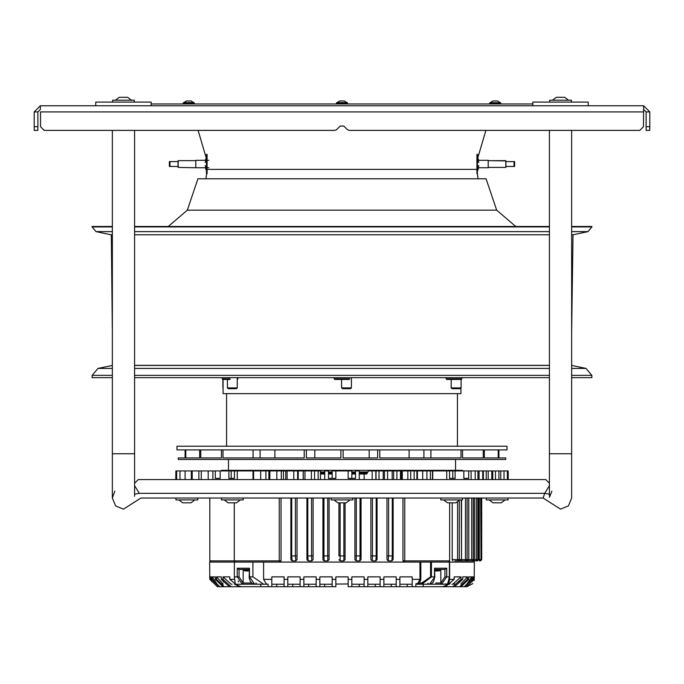 <?xml version="1.0" encoding="UTF-8"?>
<svg xmlns="http://www.w3.org/2000/svg" width="684" height="684" viewBox="0 0 684 684"><rect width="100%" height="100%" fill="white"/><g stroke="black" fill="none" stroke-linecap="round" stroke-linejoin="round"><path stroke-width="1.03" d="M507.314 479.587L507.314 470.968L508.212 470.968L508.212 479.587L545.764 479.587L138.236 479.587L175.788 479.587L175.899 470.968L175.899 478.355L176.344 478.355L175.899 478.355M367.282 473.012L359.237 473.012M355.543 473.012L351.85 473.012M332.15 473.012L328.457 473.012M324.763 473.012L320.488 473.012M367.889 471.986L359.237 471.986M355.543 471.986L351.85 471.986M332.15 471.986L328.457 471.986M324.763 471.986L320.488 471.986M221.342 470.968L221.342 470.353L462.658 470.353L462.658 470.968M448.388 562.077L449.67 560.846L402.944 560.846L404.176 562.077L474.354 562.077L474.209 579.314L466.582 586.701L474.209 579.314L474.089 580.639M434.887 576.851L433.459 581.81L431.886 583.418L429.535 584.23L434.887 576.851L434.468 568.233L446.772 568.233L446.772 576.851L441.479 584.239L448.473 583.897L449.516 580.049L449.627 562.077L449.627 576.851L444.976 576.851L440.812 582.999L440.812 569.464M468.694 498.055L468.814 559.615L467.582 560.846L454.886 560.846M209.791 579.314L217.418 586.701L209.791 579.314L209.646 562.077L279.824 562.077L281.056 560.846L209.834 560.846L211.065 562.077M481.741 559.615L480.501 560.846L481.733 559.615L481.741 498.055L481.741 559.615L479.835 560.846L480.638 559.615L479.279 559.615L479.424 560.846M478.638 498.055L478.663 559.615L477.432 560.846L470.43 560.846L476.611 560.846L477.808 559.615L476.338 559.615L476.611 560.846M476.338 498.055L476.338 559.615L474.499 559.615L473.337 560.846L466.137 560.846M300.139 584.239L287.827 584.239L287.827 586.701L287.827 579.314L284.134 579.314L284.134 584.239L271.822 584.239L271.822 586.701L268.128 586.701L268.128 584.239L234.458 584.239L241.204 586.701L238.596 586.701L229.781 579.314L234.381 579.314M235.612 584.239L266.478 584.239L263.631 579.314L271.822 579.314L271.822 576.851L284.134 576.851L284.134 586.701L271.822 586.701L276.746 586.701L271.822 586.701L276.746 586.701L271.822 586.701L271.822 579.314M263.631 579.314L263.631 562.077L419.993 562.077L419.993 579.314L412.178 579.314L412.178 584.239L399.866 584.239L399.866 579.314L396.173 579.314L396.173 584.239L383.861 584.239M303.833 579.314L303.833 586.701L303.833 576.851L316.145 576.851L316.145 579.314L319.838 579.314L319.838 576.851L332.15 576.851L332.15 579.314L335.844 579.314L335.844 586.701L319.838 586.701L319.838 579.314L319.838 586.701L316.145 586.701L316.145 584.239L303.833 584.239L303.833 579.314L300.139 579.314L300.139 586.701L284.134 586.701M348.156 583.991L335.844 584.016M335.844 583.007L335.844 581.528M472.883 583.546L466.813 586.701L383.861 586.701L383.861 579.314L380.167 579.314L380.167 584.239L367.855 584.239M348.156 581.554L348.156 583.007M359.237 584.239L359.237 586.701L364.162 586.701L348.156 586.701L348.156 579.314L351.85 579.314L351.85 576.851L364.162 576.851L364.162 586.701L367.855 586.701L367.855 579.314L364.162 579.314L364.162 584.239L351.85 584.239M268.128 584.239L268.128 586.701L219.017 586.701L211.518 579.314L212.194 579.314L212.194 576.851L216.717 583.623M316.145 579.314L316.145 586.701L300.139 586.701M332.15 579.314L332.15 586.701L332.15 584.239L319.838 584.239L319.838 579.314M217.187 586.701L260.741 586.701L223.001 586.701L215.272 579.314L216.443 579.314L216.443 576.851L223.249 584.179L222.172 583.974M217.418 586.701L260.741 586.701L229.388 586.701L221.24 579.314L222.967 579.314L222.967 576.851L231.235 584.239L232.004 584.239L231.235 584.239M449.568 579.314L454.219 579.314L445.404 586.701L442.796 586.701L450.038 583.751L448.892 583.341M450.038 583.751L448.071 584.239L448.841 584.239L448.071 584.239L448.738 583.597M416.966 584.239L419.694 584.239L415.872 584.239L417.539 583.751L419.993 579.314L420.831 579.314L419.574 583.007L415.872 583.751L415.872 586.701L407.254 586.701L415.872 586.701L407.254 586.701L415.872 586.701L412.178 586.701L412.178 576.851L399.866 576.851L399.866 586.701M435.588 583.007L440.641 583.007L441.479 584.239L419.694 584.239L421.84 584.239L421.72 583.007L430.569 576.851L431.467 576.851L421.84 584.239M428.175 583.272L426.97 584.239L429.296 584.239M454.834 584.008L451.996 584.239L452.765 584.239L461.033 576.851L454.219 576.851L454.219 579.314M447.345 584.239L445.404 584.239M461.033 576.851L461.033 579.314L462.76 579.314L454.612 586.701L423.259 586.701L466.582 586.701M383.861 586.701L380.167 586.701L380.167 579.314L380.167 586.701L367.855 586.701M460.751 584.179L467.557 576.851L467.557 579.314L468.728 579.314L460.999 586.701L423.259 586.701L442.796 586.701M467.283 583.623L471.806 576.851L471.806 579.314L472.482 579.314L464.983 586.701L423.259 586.701L423.259 584.239L448.071 584.239M446.772 568.233L445.027 569.464L434.887 569.464M435.588 569.464L440.513 569.464L439.897 570.08L434.887 570.08M438.239 570.943L434.887 570.943M295.83 560.846L297.061 559.615L295.83 560.846L292.136 560.846L290.905 559.615L290.905 555.921L291.692 555.921L292.136 560.846L295.83 560.846L295.42 555.921L291.692 555.921L291.692 498.055M313.067 498.055L313.067 559.615L313.067 555.921L311.571 555.921L311.836 560.846L313.067 559.615L311.836 560.846L308.142 560.846L306.911 559.615L306.911 555.921L307.843 555.921L308.142 560.846L306.911 559.615M327.841 560.846L329.072 559.615L327.841 560.846L324.148 560.846L322.916 559.615L322.916 555.921L323.985 555.921L324.148 560.846L327.841 560.846L327.713 555.921L323.985 555.921L323.994 498.055M340.136 502.86L340.153 560.846L343.847 560.846L343.864 555.921L338.922 555.921L338.922 502.86L338.922 555.921M359.852 560.846L361.084 559.615L361.084 555.921L360.015 555.921L359.852 560.846L356.159 560.846L354.928 559.615L354.928 555.921L356.287 555.921L356.159 560.846L354.928 559.615M377.089 498.055L377.089 559.615L377.089 555.921L376.157 555.921L375.858 560.846L372.164 560.846L370.933 559.615L370.933 555.921L372.429 555.921L372.164 560.846L370.933 559.615M393.095 498.055L393.095 559.615L393.095 555.921L392.308 555.921L391.864 560.846L388.17 560.846L386.939 559.615L386.939 555.921L388.58 555.921L388.17 560.846L386.939 559.615M249.113 569.464L238.972 569.464L237.228 568.233L237.228 576.851L234.33 576.851L235.339 584.239M249.113 570.328L244.102 570.328L243.487 569.464L248.412 569.464M249.113 570.943L245.761 570.943M320.488 474.046L324.763 474.046M328.457 474.046L332.15 474.046M351.85 474.046L355.543 474.046M359.237 474.046L366.675 474.046L364.144 474.046L364.144 479.587M507.656 478.355L508.101 478.355L507.656 478.355L507.656 470.968M375.995 479.587L375.995 470.968L504.048 470.968L504.048 479.587M463.803 478.355L468.72 478.355L463.803 478.355L463.803 470.968M452.782 470.968L452.782 478.355L449.559 478.355L455.099 478.355L455.099 470.968M335.844 470.968L335.844 478.355L328.457 478.355L332.15 478.355L332.15 470.968L348.156 470.968L348.156 478.355L355.543 478.355L355.543 470.968L359.237 470.968L359.237 479.587M324.763 479.587L324.763 470.968L328.457 470.968L328.457 478.355M179.952 479.587L179.952 470.968L320.488 470.968L320.488 479.587M228.901 470.968L228.901 478.355L234.441 478.355L231.218 478.355L231.218 470.968M215.28 478.355L220.197 478.355L215.28 478.355L215.28 470.968M176.344 478.355L176.686 470.968L176.686 479.587M355.543 478.355L351.85 478.355L351.85 470.968L348.156 470.968M366.675 474.046L368.479 470.968L375.995 470.968M498.892 449.918L498.892 457.921L505.75 457.921L505.75 459.52L178.25 459.52L178.25 457.921L185.107 457.921L185.107 449.918M506.981 449.918L177.019 449.918L177.019 446.224L506.981 446.224L506.981 449.918M222.941 449.918L222.941 457.921L304.166 457.921L304.166 449.918M484.366 449.918L484.366 457.921L498.243 457.921L498.243 449.918M462.572 449.918L462.572 457.921L483.255 457.921L483.255 449.918M379.834 449.918L379.834 457.921L461.059 457.921L461.059 449.918M343.111 449.918L343.111 457.921L377.671 457.921L377.671 449.918M306.329 449.918L306.329 457.921L340.888 457.921L340.888 449.918M200.745 449.918L200.745 457.921L221.428 457.921L221.428 449.918M185.757 449.918L185.757 457.921L199.634 457.921L199.634 449.918M460.93 388.025L460.93 393.651L223.069 393.651L223.069 379.492M349.199 379.492L334.801 379.492L334.185 378.876L349.815 378.876M230.046 379.492L222.839 379.492L222.223 378.876L230.046 378.876M237.297 379.44L237.861 378.876L237.297 378.876M453.954 379.492L446.755 379.492L446.139 378.876L461.777 378.876L461.161 379.492L453.954 379.492M134.543 377.645L549.457 377.645M571.619 377.645L591.934 377.645L591.857 375.354L571.619 375.354M112.381 375.354L92.143 375.354L92.066 377.645L112.381 377.645M134.543 365.333L549.457 365.333M112.381 234.792L111.022 234.792L112.381 234.826L111.278 234.826L112.381 331.33M134.543 234.826L549.457 234.826L134.543 234.826M571.619 234.826L572.722 234.826L571.619 234.826M496.635 210.202L486.05 178.806L197.95 178.806L187.365 210.202L496.635 210.202L515.753 226.455M112.381 226.951L92.084 226.951L92.066 226.455L112.381 226.455M134.543 226.455L549.457 226.455M571.619 226.455L591.934 226.455L591.916 226.951L571.619 226.951M151.164 103.942L532.836 103.942M207.081 169.35L476.919 169.35M134.543 496.276L134.543 453.731L112.381 453.731L112.381 498.055L115.63 505.895L123.462 509.135L140.93 498.055L543.062 498.055L550.517 502.783L543.07 498.055L560.538 509.135L568.37 505.895L571.619 498.055L571.619 453.731L549.457 453.731L549.457 130.413L485.931 130.413L477.765 157.893L478.672 160.338L488.179 160.338L488.179 167.725L478.672 167.725L477.535 170.786L478.766 167.469M476.919 154.302L476.919 173.753M477.535 154.302L477.321 173.753M177.968 167.17L177.968 160.885L177.968 161.569L169.965 161.569L169.965 166.494L177.968 166.494L178.216 167.418L195.821 167.725L195.821 160.338L205.328 160.338L206.235 157.893L198.069 130.413L134.543 130.413L134.543 453.731M207.081 173.753L207.081 154.302M206.465 173.753L206.465 154.302M351.439 387.888L341.59 387.888L342.419 388.726L350.601 388.726L351.439 387.888L351.439 377.645M461.067 387.888L451.218 387.888L452.056 388.726L460.238 388.726L461.067 387.888L461.067 379.492M237.211 387.888L227.447 387.888L228.276 388.726L236.459 388.726L237.211 387.888M169.965 161.569L169.35 161.569L169.35 166.494L169.965 166.494M506.032 160.885L488.898 160.646L505.784 160.646L506.032 167.17M37.894 126.72L37.894 130.413L34.2 130.413L34.2 126.72L37.894 126.72L37.894 111.945L40.356 109.483L40.356 105.789L643.644 105.789L643.499 126.72L643.644 105.789L649.8 111.945L649.8 130.413L646.106 130.413L646.106 111.945L643.644 109.483M532.836 105.789L532.836 102.096L588.24 102.096L588.24 105.789M95.76 105.789L95.76 102.096L151.164 102.096L151.164 105.789M508.024 498.055L508.024 499.901L486.239 499.901L486.239 498.055M505.134 499.901L501.286 502.86L492.976 502.86L489.128 499.901M197.762 498.055L197.762 499.901L175.976 499.901L175.976 498.055M194.872 499.901L191.024 502.86L182.713 502.86L178.866 499.901M243.205 498.055L243.205 499.901L221.411 499.901L221.411 498.055M240.306 499.901L236.459 502.86L228.148 502.86L224.301 499.901M352.893 498.055L352.893 499.901L331.107 499.901L331.107 498.055M350.003 499.901L346.155 502.86L337.845 502.86L333.997 499.901M462.589 498.055L462.589 499.901L440.795 499.901L440.795 498.055M459.699 499.901L455.852 502.86L447.541 502.86L443.694 499.901M571.431 102.096L571.431 100.249L549.645 100.249L549.645 102.096M568.541 100.249L564.693 97.299L556.383 97.299L552.535 100.249M134.355 102.096L134.355 100.249L112.569 100.249L112.569 102.096M131.465 100.249L127.617 97.299L119.307 97.299L115.459 100.249M489.932 102.711L500.765 102.959L489.684 102.959L489.684 103.703L500.765 103.703L500.517 102.711M490.137 102.711L500.312 102.711L490.137 102.711M500.089 102.566L497.653 100.993L492.796 100.993L490.36 102.566L492.796 100.993M336.708 102.711L347.54 102.959L336.46 102.959L336.46 103.703L347.54 103.703L347.292 102.711M339.572 100.993L337.135 102.566L346.865 102.566L344.428 100.993L339.572 100.993L336.913 102.711M183.483 102.711L194.316 102.959L183.235 102.959L183.235 103.703L194.316 103.703L194.068 102.711M183.688 102.711L193.863 102.711L183.688 102.711L186.347 100.993L191.204 100.993L193.64 102.566L183.91 102.566L186.347 100.993M474.499 498.055L474.499 559.615L471.712 559.615L472.114 560.846L473.268 559.615L473.268 498.055M478.638 559.615L477.808 559.615L477.808 498.055M479.835 560.846L481.066 559.615L480.638 498.055M311.571 498.055L311.571 555.921L307.843 555.921L307.843 498.055M360.015 498.055L360.015 555.921L356.287 555.921L356.287 498.055M376.157 498.055L376.157 555.921L372.429 555.921L372.429 498.055M392.308 498.055L392.308 555.921L388.58 555.921L388.58 498.055M461.307 499.901L461.486 559.615L457.63 559.615L458.289 560.846L459.323 559.615L459.323 500.38M468.694 559.615L465.445 559.615L465.975 560.846L467.078 559.615L467.086 498.055M211.518 579.314L211.518 576.851L210.014 576.851L211.972 581.862M215.272 579.314L215.272 576.851L212.194 576.851M221.24 579.314L221.24 576.851L216.443 576.851M229.781 579.314L229.781 576.851L222.967 576.851M263.631 584.239L252.926 576.851L249.532 576.851L249.532 568.233L237.228 568.233M251.592 583.007L243.188 582.999L242.273 584.23L237.228 576.851L239.024 576.851L243.188 582.999L242.273 584.23M467.377 578.442L467.557 576.851L462.76 576.851L462.76 579.314M471.558 578.724L471.806 576.851L468.728 576.851L468.728 579.314M472.028 581.862L473.986 576.851L472.482 576.851L472.482 579.314M380.167 579.314L380.167 576.851L367.855 576.851L367.855 579.314M391.248 584.239L391.248 586.701L396.173 586.701L391.248 586.701L396.173 586.701L396.173 576.851L383.861 576.851L383.861 579.314M300.139 579.314L300.139 576.851L287.827 576.851L287.827 584.239M348.156 579.314L348.156 576.851L335.844 576.851L335.844 579.314M434.468 568.233L434.468 576.851L431.467 576.851L431.467 562.077M439.897 570.08L434.887 570.328M297.061 559.615L297.061 555.921L295.42 555.921L295.42 498.055M329.072 559.615L329.072 555.921L327.713 555.921L327.704 498.055M345.078 555.921L345.078 502.86L345.078 559.615L345.078 555.921L343.864 555.921L343.864 502.86M244.102 570.08L249.113 570.08M249.532 576.851L249.207 578.245L250.301 581.434L252.191 583.469L254.704 584.239L249.532 576.851M549.457 375.354L134.543 375.354M92.143 375.354L97.992 368.385L112.381 368.385M134.543 368.385L549.457 368.385M571.619 368.385L586.008 368.385L571.619 365.41M97.992 368.385L112.381 365.41M134.543 365.41L549.457 365.41M571.619 331.33L572.978 234.792L571.619 234.792M549.457 234.792L134.543 234.792M549.457 226.951L134.543 226.951M572.978 234.792L588.018 231.594L571.619 231.594M549.457 231.594L134.543 231.594M112.381 231.594L95.982 231.594L111.022 234.792M178.216 167.418L178.216 160.646L195.821 160.646M505.784 160.646L505.784 167.418L488.179 167.418L505.784 167.418M140.049 498.619L133.5 502.74M255.799 583.007L257.03 584.239M560.538 509.135L568.37 505.895L571.619 498.055L568.37 505.895L560.538 509.135L550.5 502.74L560.538 509.135M112.381 498.055L115.63 505.895L123.462 509.135L115.63 505.895L112.381 498.055L114.844 491.095M549.457 453.731L549.457 496.216M457.63 501.919L457.63 559.615L452.244 559.615L452.919 560.846M452.244 559.615L452.244 502.86M234.227 502.86L234.227 560.846L235.518 562.077M449.67 560.846L449.67 502.86M210.014 579.314L210.014 576.851M234.33 562.077L234.33 576.851M252.926 576.851L252.926 562.077M282.441 562.077L279.824 562.077L279.269 560.846L279.269 498.055M238.126 580.964L238.648 581.887M266.461 583.751L267.034 584.239M223.138 580.836L223.523 581.999M473.986 579.314L473.986 576.851L473.738 578.758M415.872 584.239L415.872 583.751L415.872 584.239M460.058 580.348L458.733 581.981M466.685 580.263L465.565 581.793M470.831 580.485L469.634 582.041M348.156 582.965L348.156 581.144M375.242 586.701L380.167 586.701L375.242 586.701L375.242 584.239M351.85 586.701L351.85 579.314M404.731 498.055L404.731 560.846L404.176 562.077L401.559 562.077M335.844 581.152L335.844 582.973M287.827 586.701L292.752 586.701L287.827 586.701L292.752 586.701L292.752 584.239M303.833 586.701L308.758 586.701L303.833 586.701M319.838 586.701L324.763 586.701L324.763 584.239M219.735 586.701L212.194 579.314M224.249 586.701L216.443 579.314M231.235 586.701L222.967 579.314M241.204 586.701L260.741 586.701L260.741 584.239M419.694 584.239L419.574 583.007L421.72 583.007M412.178 584.239L412.178 579.314M461.033 579.314L452.765 586.701M467.557 579.314L459.751 586.701M471.806 579.314L464.265 586.701M396.173 579.314L396.173 586.701M440.641 583.007L441.727 584.23M447.567 584.239L449.345 576.851L449.345 562.077M338.922 559.615L340.153 560.846L343.847 560.846L345.078 559.615L343.847 560.846M281.056 560.846L281.056 498.055M290.905 498.055L290.905 555.921M290.905 559.615L291.897 560.82M297.061 555.921L297.061 498.055M306.911 498.055L306.911 555.921M322.916 498.055L322.916 555.921M322.916 559.615L323.908 560.829M329.072 555.921L329.072 498.055M354.928 498.055L354.928 555.921M361.084 555.921L361.084 498.055M370.933 498.055L370.933 555.921M375.858 560.846L377.089 559.615M386.939 498.055L386.939 555.921M391.864 560.846L393.095 559.615M402.944 498.055L402.944 560.846M249.532 568.233L249.113 576.851M508.101 470.968L508.101 478.355M471.088 479.587L471.088 470.968M468.72 470.968L468.72 478.355M449.559 478.355L449.559 470.968M446.712 470.968L446.712 479.587M237.288 479.587L237.288 470.968M234.441 470.968L234.441 478.355M220.197 470.968L220.197 478.355M212.912 470.968L212.912 479.587M176.344 470.968L175.899 470.968M179.952 470.968L176.686 470.968M185.116 479.587L185.116 470.968M192.247 479.587L192.247 470.968M201.267 479.587L201.267 470.968M253.567 479.587L253.567 470.968M252.986 479.587L252.986 470.968M268.897 479.587L268.897 470.968M269.881 479.587L269.881 470.968M285.724 479.587L285.724 470.968M287.1 479.587L287.1 470.968M303.26 479.587L303.26 470.968M305.013 479.587L305.013 470.968M378.987 479.587L378.987 470.968M393.685 479.587L393.685 470.968M396.9 479.587L396.9 470.968M410.716 479.587L410.716 470.968M414.119 479.587L414.119 470.968M426.893 479.587L426.893 470.968M430.433 479.587L430.433 470.968M482.733 479.587L482.733 470.968M479.091 479.587L479.091 470.968M488.188 479.587L488.188 470.968M491.753 479.587L491.753 470.968M495.455 479.587L495.455 470.968M498.884 479.587L498.884 470.968M500.791 479.587L500.791 470.968M507.314 470.968L504.048 470.968M430.903 457.921L430.903 449.918M369.223 457.921L369.223 449.918M314.777 457.921L314.777 449.918M253.097 457.921L253.097 449.918M187.365 210.202L168.247 226.455M95.982 231.594L92.084 226.951M588.018 231.594L591.916 226.951M205.952 178.806L206.679 173.753M478.048 178.806L476.962 169.35M488.898 167.418L488.179 167.725M477.535 160.543L478.766 162.202M478.766 162.416L477.535 160.757M478.766 160.586L477.535 157.269M478.766 165.853L477.535 167.512M477.535 167.298L478.766 165.648M207.081 160.338L208.748 160.338M195.821 167.725L205.328 167.725L206.465 170.786L205.234 167.469M207.081 167.725L208.748 167.725M206.465 167.512L205.234 165.853M205.234 165.648L206.465 167.298M206.465 157.269L205.234 160.586M205.234 162.202L206.465 160.543M206.465 160.757L205.234 162.416M169.35 161.569L169.35 166.494M169.837 161.569L169.837 166.494M514.65 166.494L514.65 161.569L506.032 161.569M514.53 161.569L514.53 166.494L506.032 166.494M514.035 161.569L514.035 166.494L514.283 161.569M514.163 161.569L514.163 166.494M643.499 111.945L40.501 111.945L40.501 126.72L44.195 130.413L112.381 130.413L112.381 453.731M571.619 453.731L571.619 130.413L639.805 130.413L643.499 126.72M37.894 111.945L34.2 111.945L40.356 105.789L40.356 109.483M34.2 111.945L34.2 126.72M44.195 130.413L334.827 130.413L336.562 129.695L340.256 126.001L343.744 126.001L347.438 129.695L349.173 130.413L639.805 130.413M40.501 111.945L40.501 126.72M646.106 111.945L649.8 111.945M551.92 491.095L549.483 497.268M138.236 479.587L134.543 483.28M549.457 483.28L545.764 479.587M134.551 485.64L139.254 493.378L134.543 494.173M549.457 485.631L544.746 493.378L549.457 494.173M139.254 493.378L544.746 493.378L543.062 498.055L550.517 502.783M465.445 498.055L465.445 559.615L461.486 559.615L461.486 499.901M479.279 498.055L479.279 559.615L478.663 559.615L478.663 498.055M471.712 498.055L471.712 559.615L468.814 559.615L468.814 498.055M308.758 584.239L308.758 586.701M276.746 584.239L276.746 586.701M420.831 579.314L420.831 562.077M430.569 562.077L430.569 576.851M407.254 586.701L407.254 584.239M444.976 569.464L444.976 576.851M461.486 559.615L460.255 560.846L461.307 559.615M243.188 569.464L243.188 582.999M239.024 576.851L239.024 569.464M191.375 470.968L191.375 479.587M198.864 470.968L198.864 479.587M208.158 470.968L208.158 479.587M260.681 470.968L260.681 479.587M276.823 470.968L276.823 479.587M283.407 479.587L283.407 470.968M293.778 470.968L293.778 479.587M303.209 470.968L303.209 479.587M298.19 479.587L298.19 470.968M311.348 470.968L311.348 479.587M318.163 470.968L318.163 479.587M375.884 479.587L375.884 470.968M383.211 470.968L383.211 479.587M392.197 479.587L392.197 470.968M400.448 470.968L400.448 479.587M407.878 479.587L407.878 470.968M416.941 470.968L416.941 479.587M422.729 479.587L422.729 470.968M432.493 470.968L432.493 479.587M477.954 479.587L477.954 470.968M475.243 470.968L475.243 479.587M483.349 470.968L483.349 479.587M486.273 479.587L486.273 470.968M492.771 479.587L492.771 470.968M169.47 161.569L169.47 166.494M169.718 161.569L169.718 166.494M649.8 126.72L646.106 126.72M474.166 562.077L474.166 560.846M209.834 498.055L209.834 560.846M467.582 560.846L468.814 559.615M473.337 560.846L474.568 559.615L474.568 498.055M477.432 560.846L478.663 559.615M474.354 576.851L474.209 578.305M335.844 586.701L332.15 586.701M209.646 576.851L209.791 578.305M439.897 570.328L439.282 570.943M244.102 570.328L244.718 570.943M265.862 479.587L265.862 470.968M372.164 479.587L372.164 470.968M384.382 479.587L384.382 470.968M387.572 479.587L387.572 470.968M402.286 479.587L402.286 470.968M432.75 479.587L432.75 470.968M417.437 479.587L417.437 470.968M401.243 479.587L401.243 470.968M314.589 479.587L314.589 470.968M297.643 479.587L297.643 470.968M281.338 479.587L281.338 470.968M260.125 449.918L260.125 457.921M274.9 449.918L274.9 457.921M409.1 449.918L409.1 457.921M423.875 449.918L423.875 457.921M455.578 459.52L455.578 470.353M228.422 459.52L228.422 470.353M226.575 393.651L226.575 446.224M457.425 393.651L457.425 446.224M334.185 377.645L334.185 378.876M237.861 377.645L237.861 378.876M222.223 377.645L222.223 378.876M461.777 377.645L461.777 378.876M446.139 377.645L446.139 378.876M586.008 368.385L591.857 375.354M341.59 379.492L341.59 387.888M451.218 379.492L451.218 387.888M222.933 379.492L222.933 387.888M237.297 377.645L237.297 387.888M227.447 379.492L227.447 387.888M545.644 499.679L543.07 498.055"/></g></svg>
